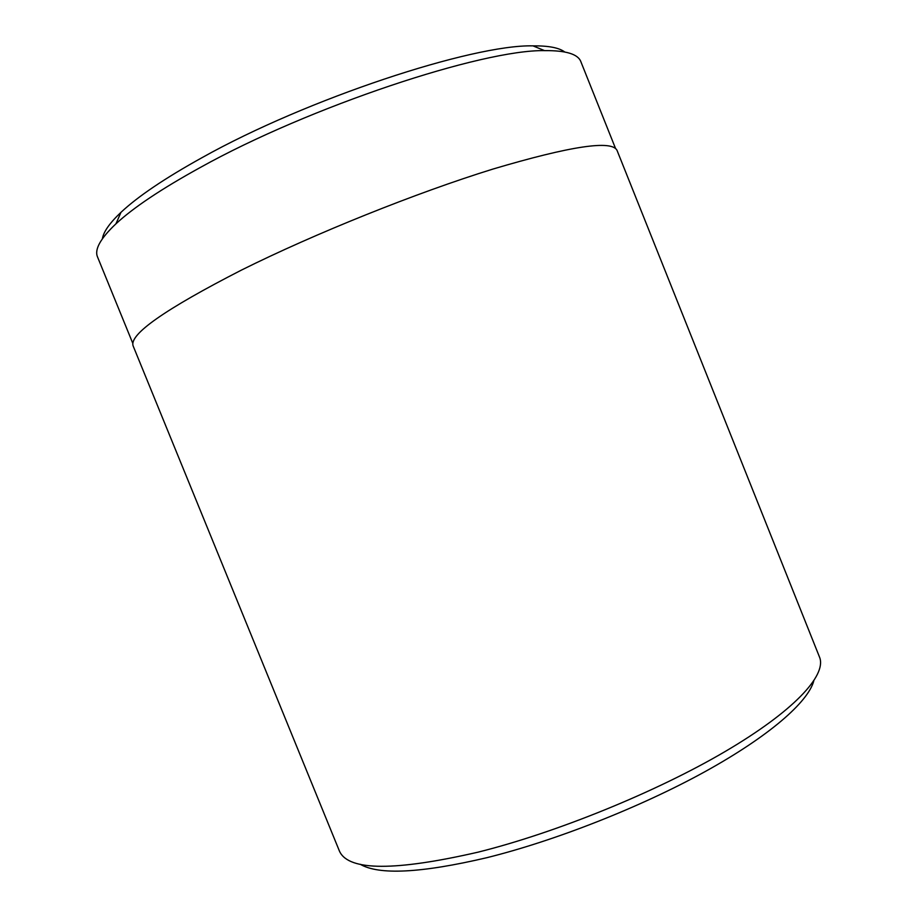 <?xml version="1.0" encoding="UTF-8"?>
<svg xmlns="http://www.w3.org/2000/svg" width="917" height="917" viewBox="0 0 917 917"><rect width="100%" height="100%" fill="white"/><g stroke="black" fill="none" stroke-linecap="round" stroke-linejoin="round"><path stroke-width="1.38" d="M615.536 148.451L580.862 61.691C578.042 54.103 565.949 50.412 544.595 50.63C482.686 49.392 309.556 106.613 200.25 167.513C161.53 188.833 133.424 207.609 115.943 223.817C100.423 238.5 94.291 249.55 97.534 256.966L132.85 343.474M102.395 238.752C103.495 231.818 109.696 223.003 120.987 212.32C137.928 196.433 164.98 178.196 202.13 157.609C306.908 98.864 472.484 44.394 532.972 45.861C548.526 45.712 559.106 47.741 564.712 51.971M813.769 680.987C808.037 702.044 769.386 736.099 704.978 771.667C640.605 807.155 555.049 840.832 486.503 857.773C421.052 873.099 378.95 875.254 360.186 864.25M339.382 850.953L339.76 851.778C349.297 871.012 395.365 871.139 477.975 852.18C556.401 832.636 656.308 791.944 724.992 751.608C793.847 711.179 826.091 675.852 819.809 657.833L617.084 150.503C612.155 139.785 570.798 145.975 493.002 169.049C416.65 192.662 314.565 233.652 241.492 270.068C164.888 309.304 128.781 334.625 133.171 346.018L339.382 850.953M120.987 212.32L115.943 223.817M532.972 45.861L544.595 50.63"/></g></svg>
